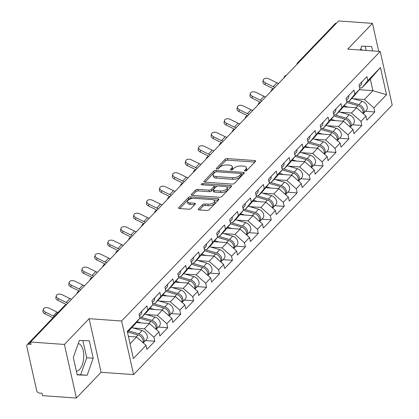 <?xml version="1.0" encoding="UTF-8"?>
<svg xmlns="http://www.w3.org/2000/svg" width="419" height="419" viewBox="0 0 419 419"><rect width="100%" height="100%" fill="white"/><g stroke="black" fill="none" stroke-linecap="round" stroke-linejoin="round"><path stroke-width="0.63" d="M245.131 171.036A1.231 0.55 -12.6 0 0 246.765 170.517L255.412 161.504A1.755 0.786 -12.6 0 0 255.611 161.011A1.755 0.786 -12.6 0 0 254.71 160.545L227.381 158.592A1.755 0.786 -12.6 0 0 225.05 159.33L216.398 168.349A1.231 0.55 -12.6 0 0 216.262 168.689A1.231 0.55 -12.6 0 0 216.895 169.019A1.231 0.55 -12.6 0 0 218.524 168.501L219.645 167.333A5.62 2.509 -12.6 0 1 227.108 164.966L229.387 165.128A5.62 2.509 -12.6 0 1 232.267 166.615A5.62 2.509 -12.6 0 1 231.639 168.192L230.518 169.355A1.231 0.55 -12.6 0 0 230.382 169.7A1.231 0.55 -12.6 0 0 231.01 170.025A1.231 0.55 -12.6 0 0 232.645 169.506L233.765 168.344A5.62 2.509 -12.6 0 1 241.229 165.976L243.507 166.139A5.62 2.509 -12.6 0 1 246.382 167.626A5.62 2.509 -12.6 0 1 245.759 169.197L244.638 170.365A1.231 0.55 -12.6 0 0 244.502 170.711A1.231 0.55 -12.6 0 0 245.131 171.036M76.389 371.292A13.958 6.966 94.1 0 0 79.484 369.574A13.958 6.966 94.1 0 0 83.748 354.642A13.958 6.966 94.1 0 0 78.259 343.533M360.607 49.264A13.958 6.966 -85.9 0 1 362.398 50.18M198.428 208.976A1.755 0.786 -12.6 0 0 198.229 209.469A1.755 0.786 -12.6 0 0 199.13 209.935L206.797 210.485A1.755 0.786 -12.6 0 0 209.128 209.741L218.734 199.732A1.755 0.786 -12.6 0 0 218.933 199.24A1.755 0.786 -12.6 0 0 218.032 198.774L190.703 196.82A1.755 0.786 -12.6 0 0 188.372 197.559L178.766 207.573A1.755 0.786 -12.6 0 0 178.567 208.065A1.755 0.786 -12.6 0 0 179.468 208.526L188.728 209.191A1.755 0.786 -12.6 0 0 191.064 208.453L195.175 204.163A1.755 0.786 -12.6 0 0 195.369 203.676A1.755 0.786 -12.6 0 0 194.468 203.21L189.875 202.88A4.698 2.095 -12.6 0 1 187.471 201.633A4.698 2.095 -12.6 0 1 189.498 199.287A4.698 2.095 -12.6 0 1 194.233 198.339L212.224 199.627A4.698 2.095 -12.6 0 1 214.633 200.874A4.698 2.095 -12.6 0 1 212.606 203.22A4.698 2.095 -12.6 0 1 207.866 204.168L204.87 203.953A1.755 0.786 -12.6 0 0 202.539 204.692L198.428 208.976L198.616 209.83M89.127 318.681L64.406 344.444L30.535 342.019L338.594 20.95L372.465 23.37L347.749 49.133L380.227 51.458L121.604 321.006L89.127 318.681L101.105 372.287L133.588 374.612L121.604 321.006M232.116 184.093A1.755 0.786 -12.6 0 0 234.451 183.354L244.057 173.34A1.755 0.786 -12.6 0 0 244.251 172.848A1.755 0.786 -12.6 0 0 243.35 172.382L216.026 170.428A1.755 0.786 -12.6 0 0 213.695 171.167L204.084 181.181A1.755 0.786 -12.6 0 0 203.891 181.673A1.755 0.786 -12.6 0 0 204.791 182.139L232.116 184.093M231.398 186.534L221.787 196.548A1.755 0.786 -12.6 0 1 219.456 197.286L192.127 195.333A1.755 0.786 -12.6 0 1 191.232 194.866A1.755 0.786 -12.6 0 1 191.425 194.374L195.537 190.09A1.755 0.786 -12.6 0 1 197.868 189.351L208.95 190.142A1.755 0.786 -12.6 0 0 211.286 189.404L214.009 186.56A1.755 0.786 -12.6 0 0 214.209 186.067A1.755 0.786 -12.6 0 0 213.308 185.601L201.769 184.779A1.231 0.55 -12.6 0 1 201.141 184.454A1.231 0.55 -12.6 0 1 201.67 183.836A1.231 0.55 -12.6 0 1 202.911 183.59L230.691 185.575A1.755 0.786 -12.6 0 1 231.592 186.041A1.755 0.786 -12.6 0 1 231.398 186.534M133.588 374.612L392.21 105.064L380.227 51.458M145.466 340.553L154.81 341.218L153.899 337.154L144.419 328.789L133.221 327.988M154.81 341.218L146.928 349.43L146.022 345.366L133.373 358.554L127.292 331.356L139.941 318.173L139.035 314.109L146.912 305.896L147.823 309.96L152.883 304.686L151.971 300.627L159.854 292.41L160.76 296.474L165.819 291.2L164.913 287.141L172.796 278.928L173.702 282.987L178.761 277.718L177.855 273.654L185.732 265.442L186.644 269.506L191.703 264.232L190.792 260.168L198.674 251.955L199.58 256.019L204.64 250.745L203.734 246.681L211.611 238.469L212.522 242.533L217.581 237.259L216.67 233.194L224.553 224.982L225.459 229.046L230.518 223.772L229.612 219.708L237.489 211.495L238.401 215.56L243.46 210.286L242.549 206.221L250.431 198.009L251.337 202.073L256.397 196.799L255.49 192.735L263.368 184.522L264.279 188.587L269.338 183.313L268.432 179.248L276.31 171.036L277.216 175.1L282.275 169.826L281.369 165.767L289.251 157.554L290.158 161.614L295.217 156.345L294.311 152.28L302.188 144.068L303.099 148.127L308.159 142.858L307.247 138.794L315.13 130.581L316.036 134.646L321.095 129.371L320.189 125.307L328.067 117.095L328.978 121.159L334.037 115.885L333.126 111.821L341.008 103.608L341.914 107.673L346.974 102.398L346.068 98.334L353.945 90.122L354.856 94.186L359.916 88.912L359.004 84.848L366.887 76.635L367.793 80.699L380.442 67.517L386.522 94.71L373.874 107.893L364.394 99.528L353.191 98.727M365.441 111.286L374.78 111.957L373.874 107.893M374.78 111.957L366.903 120.169L365.991 116.105L360.932 121.379L351.452 113.01L340.254 112.213M352.499 124.773L361.843 125.443L360.932 121.379M361.843 125.443L353.961 133.656L353.055 129.591L347.995 134.866L338.515 126.496L327.312 125.695M339.563 138.26L348.901 138.93L347.995 134.866M348.901 138.93L341.024 147.142L340.113 143.078L335.053 148.352L325.573 139.983L314.37 139.181M326.621 151.746L335.965 152.416L335.053 148.352M335.965 152.416L328.082 160.629L327.176 156.565L322.117 161.839L312.637 153.469L301.434 152.668M313.679 165.233L323.023 165.903L322.117 161.839M323.023 165.903L315.146 174.115L314.234 170.051L309.175 175.325L299.695 166.956L288.492 166.154M300.742 178.719L310.086 179.39L309.175 175.325M310.086 179.39L302.204 187.602L301.298 183.538L296.238 188.812L286.758 180.442L275.555 179.641M287.801 192.206L297.144 192.871L296.238 188.812M297.144 192.871L289.267 201.083L288.356 197.024L283.296 202.293L273.817 193.929L262.613 193.128M274.864 205.692L284.202 206.358L283.296 202.293M284.202 206.358L276.325 214.57L275.419 210.511L270.355 215.78L260.875 207.415L249.677 206.614M261.922 219.179L271.266 219.844L270.355 215.78M271.266 219.844L263.383 228.056L262.477 223.992L257.418 229.266L247.938 220.902L236.735 220.101M248.986 232.665L258.324 233.331L257.418 229.266M258.324 233.331L250.447 241.543L249.535 237.479L244.476 242.753L234.996 234.389L223.798 233.587M236.044 246.147L245.387 246.817L244.476 242.753M245.387 246.817L237.505 255.03L236.599 250.965L231.539 256.239L222.06 247.87L210.857 247.069M223.107 259.633L232.445 260.304L231.539 256.239M232.445 260.304L224.568 268.516L223.657 264.452L218.598 269.726L209.118 261.356L197.915 260.555M210.165 273.12L219.509 273.79L218.598 269.726M219.509 273.79L211.626 282.003L210.72 277.938L205.661 283.213L196.181 274.843L184.978 274.042M197.223 286.606L206.567 287.277L205.661 283.213M206.567 287.277L198.69 295.489L197.778 291.425L192.719 296.699L183.239 288.33L172.036 287.528M184.287 300.093L193.63 300.763L192.719 296.699M193.63 300.763L185.748 308.976L184.842 304.912L179.782 310.186L170.303 301.816L159.1 301.015M171.345 313.58L180.689 314.245L179.782 310.186M180.689 314.245L172.806 322.462L171.9 318.398L166.841 323.672L157.361 315.303L146.158 314.501M158.408 327.066L167.747 327.731L166.841 323.672M167.747 327.731L159.869 335.944L158.958 331.885L153.899 337.154M139.695 317.068L141.837 317.225L147.823 309.96M152.883 304.686L146.896 311.951L141.837 317.225M144.419 328.789L149.478 323.515L136.316 322.572M158.958 331.885L149.478 323.515M152.636 303.586L154.773 303.738L160.76 296.474M165.819 291.2L159.833 298.464L154.773 303.738M157.361 315.303L162.42 310.029L149.253 309.086M171.9 318.398L162.42 310.029M165.573 290.1L167.715 290.252L173.702 282.987M178.761 277.718L172.775 284.978L167.715 290.252M170.303 301.816L175.362 296.542L162.195 295.599M184.842 304.912L175.362 296.542M178.515 276.613L180.657 276.765L186.644 269.506M191.703 264.232L185.717 271.491L180.657 276.765M183.239 288.33L188.299 283.055L175.137 282.118M197.778 291.425L188.299 283.055M191.452 263.127L193.594 263.279L199.58 256.019M204.64 250.745L198.653 258.004L193.594 263.279M196.181 274.843L201.24 269.569L188.073 268.631M210.72 277.938L201.24 269.569M204.393 249.64L206.536 249.792L212.522 242.533M217.581 237.259L211.595 244.518L206.536 249.792M209.118 261.356L214.177 256.082L201.015 255.145M223.657 264.452L214.177 256.082M217.335 236.154L219.472 236.306L225.459 229.046M230.518 223.772L224.532 231.031L219.472 236.306M222.06 247.87L227.119 242.601L213.952 241.658M236.599 250.965L227.119 242.601M230.272 222.667L232.414 222.819L238.401 215.56M243.46 210.286L237.473 217.55L232.414 222.819M234.996 234.389L240.056 229.114L226.894 228.172M249.535 237.479L240.056 229.114M243.214 209.181L245.351 209.332L251.337 202.073M256.397 196.799L250.41 204.063L245.351 209.332M247.938 220.902L252.997 215.628L239.83 214.685M262.477 223.992L252.997 215.628M256.15 195.694L258.293 195.851L264.279 188.587M269.338 183.313L263.352 190.577L258.293 195.851M260.875 207.415L265.934 202.141L252.772 201.199M275.419 210.511L265.934 202.141M269.092 182.207L271.229 182.365L277.216 175.1M282.275 169.826L276.289 177.09L271.229 182.365M273.817 193.929L278.876 188.655L265.709 187.712M288.356 197.024L278.876 188.655M282.029 168.726L284.171 168.878L290.158 161.614M295.217 156.345L289.23 163.604L284.171 168.878M286.758 180.442L291.818 175.168L278.651 174.225M301.298 183.538L291.818 175.168M294.971 155.239L297.113 155.391L303.099 148.127M308.159 142.858L302.172 150.117L297.113 155.391M299.695 166.956L304.754 161.682L291.593 160.739M314.234 170.051L304.754 161.682M307.907 141.753L310.05 141.905L316.036 134.646M321.095 129.371L315.109 136.631L310.05 141.905M312.637 153.469L317.696 148.195L304.529 147.258M327.176 156.565L317.696 148.195M320.849 128.266L322.991 128.418L328.978 121.159M334.037 115.885L328.051 123.144L322.991 128.418M325.573 139.983L330.633 134.709L317.471 133.771M340.113 143.078L330.633 134.709M333.791 114.78L335.928 114.932L341.914 107.673M346.974 102.398L340.987 109.658L335.928 114.932M338.515 126.496L343.575 121.227L330.408 120.284M353.055 129.591L343.575 121.227M346.728 101.293L348.87 101.445L354.856 94.186M359.916 88.912L353.929 96.171L348.87 101.445M351.452 113.01L356.511 107.741L343.35 106.798M365.991 116.105L356.511 107.741M298.946 62.274A2.682 1.995 43.8 0 0 297.658 62.766L335.231 23.605A2.682 1.995 43.8 0 1 336.52 23.113M359.67 87.807L361.807 87.959L367.793 80.699M364.394 99.528L372.894 90.666L370.312 79.102L361.807 87.959M359.272 89.692L372.894 90.666L386.522 94.71M370.312 79.102L380.442 67.517M378.718 51.348L372.465 23.37M64.406 344.444L76.389 398.05L42.518 395.63L41.994 393.284L39.517 393.106A2.682 1.995 -136.2 0 1 36.673 390.597L26.79 346.366A2.682 1.995 -136.2 0 1 27.172 344.675A2.682 1.995 -136.2 0 1 28.586 344.188L31.058 344.366L30.535 342.019M76.389 398.05L101.105 372.287M139.941 318.173L133.954 325.437L127.481 332.188M130.063 343.753L136.542 337.002L128.424 336.42M146.022 345.366L136.542 337.002M372.643 50.914L371.658 46.525L361.707 46.158L360.335 50.034M89.31 340.799L79.364 340.432L73.304 357.48L77.196 374.895L87.147 375.262L93.207 358.214L89.31 340.799M245.927 170.952L246.105 170.763A5.62 2.509 -12.6 0 0 246.733 169.187L246.382 167.626M232.267 166.615L232.613 168.181A5.62 2.509 -12.6 0 1 231.99 169.753L231.807 169.941M254.846 162.095L227.732 160.152A1.755 0.786 -12.6 0 0 225.401 160.896L217.686 168.93M214.999 172.183A1.755 0.786 -12.6 0 0 214.041 172.733L205.001 182.155M243.491 173.932L241.171 173.765M241.035 174.121A1.231 0.55 -12.6 0 0 241.171 173.775A1.231 0.55 -12.6 0 0 240.543 173.45L216.555 171.738A1.231 0.55 -12.6 0 0 214.921 172.256L213.742 173.482A5.62 2.509 -12.6 0 0 213.114 175.058A5.62 2.509 -12.6 0 0 215.995 176.546L232.393 177.719A5.62 2.509 -12.6 0 0 239.857 175.352L241.035 174.121L241.386 175.681A1.231 0.55 -12.6 0 0 241.522 175.341L241.171 173.775M213.114 175.058L213.465 176.619A5.62 2.509 -12.6 0 0 216.345 178.112L215.995 176.546M241.386 175.681L240.202 176.912A5.62 2.509 -12.6 0 1 232.739 179.285L216.345 178.112M192.342 195.348L195.888 191.656L195.537 190.09M214.209 186.067L214.559 187.633A1.755 0.786 -12.6 0 1 214.36 188.126L211.632 190.964A1.755 0.786 -12.6 0 1 209.301 191.708L198.218 190.912A1.755 0.786 -12.6 0 0 195.888 191.656M214.146 185.931L217.152 186.146M226.422 186.811L230.827 187.125M220.452 190.964A4.698 2.095 -12.6 0 0 225.192 190.022A4.698 2.095 -12.6 0 0 227.213 187.67A4.698 2.095 -12.6 0 0 224.809 186.424L218.472 185.973A1.755 0.786 -12.6 0 0 216.136 186.712L213.407 189.556A1.755 0.786 -12.6 0 0 213.213 190.048A1.755 0.786 -12.6 0 0 214.114 190.514L220.452 190.964L220.803 192.531A4.698 2.095 -12.6 0 0 225.537 191.583A4.698 2.095 -12.6 0 0 227.564 189.236L227.213 187.67M213.213 190.048L213.564 191.609A1.755 0.786 -12.6 0 0 214.465 192.075L214.114 190.514M220.803 192.531L214.465 192.075M214.633 200.874L214.978 202.435A4.698 2.095 -12.6 0 1 212.957 204.781A4.698 2.095 -12.6 0 1 208.217 205.729L205.221 205.514A1.755 0.786 -12.6 0 0 202.885 206.253L199.339 209.95M187.471 201.633L187.822 203.199A4.698 2.095 -12.6 0 0 190.226 204.441L189.875 202.88M194.61 204.755L190.226 204.441M192.138 198.459L191.054 198.381A1.755 0.786 -12.6 0 0 188.723 199.119L179.683 208.542M218.168 200.319L213.837 200.01M366.143 50.448L365.216 46.289M77.143 374.67L80.652 374.796L86.707 357.747L82.868 340.563M86.707 357.747L93.207 358.214M80.652 374.796L87.147 375.262M358.921 104.635L362.116 101.309A5.903 4.389 -136.2 0 1 366.745 105.321A5.903 4.389 -136.2 0 1 366.353 110.338L363.189 113.633A5.903 4.389 -136.2 0 0 363.54 108.621A5.903 4.389 -136.2 0 0 358.921 104.635L347.587 101.356M362.116 101.309L351.85 98.339M362.933 113.408A5.903 4.389 -136.2 0 0 357.926 105.672L346.906 102.482M348.351 107.154L344.072 105.918M273.502 88.791A14.314 10.632 43.8 0 1 272.779 88.456L264.934 84.617A4.028 2.477 -166.3 0 1 262.886 81.721L263.321 79.935A4.028 2.477 13.7 0 0 265.368 82.836L273.214 86.675A11.989 8.904 -136.2 0 0 274.88 87.362M278.609 83.47A11.989 8.904 -136.2 0 1 276.943 82.784L269.098 78.945A4.028 2.477 13.7 0 0 263.321 79.935M361.686 82.056A5.903 4.389 43.8 0 1 360.759 85.335L359.429 86.723M345.979 118.121L349.174 114.796A5.903 4.389 -136.2 0 1 353.809 118.807A5.903 4.389 -136.2 0 1 353.411 123.825L350.253 127.119A5.903 4.389 -136.2 0 0 350.598 122.107A5.903 4.389 -136.2 0 0 345.979 118.121L334.645 114.843M349.174 114.796L338.913 111.826M349.996 126.894A5.903 4.389 -136.2 0 0 344.984 119.158L333.964 115.969M335.415 120.641L331.136 119.405M333.042 131.608L336.232 128.282A5.903 4.389 -136.2 0 1 340.867 132.294A5.903 4.389 -136.2 0 1 340.469 137.312L337.311 140.606A5.903 4.389 -136.2 0 0 337.662 135.594A5.903 4.389 -136.2 0 0 333.042 131.608L321.708 128.329M336.232 128.282L325.972 125.307M337.054 140.375A5.903 4.389 -136.2 0 0 332.047 132.645L321.027 129.455M322.473 134.127L318.194 132.891M320.1 145.094L323.295 141.763A5.903 4.389 -136.2 0 1 327.925 145.781A5.903 4.389 -136.2 0 1 327.532 150.798L324.374 154.092A5.903 4.389 -136.2 0 0 324.72 149.08A5.903 4.389 -136.2 0 0 320.1 145.094L308.766 141.811M323.295 141.763L313.035 138.794M324.117 153.862A5.903 4.389 -136.2 0 0 319.105 146.131L308.085 142.942M309.531 147.614L305.257 146.372M307.164 158.581L310.353 155.25A5.903 4.389 -136.2 0 1 314.988 159.267A5.903 4.389 -136.2 0 1 314.59 164.285L311.432 167.579A5.903 4.389 -136.2 0 0 311.783 162.567A5.903 4.389 -136.2 0 0 307.164 158.581L295.83 155.297M310.353 155.25L300.093 152.28M311.176 167.349A5.903 4.389 -136.2 0 0 306.169 159.618L295.149 156.428M296.594 161.1L292.315 159.859M294.222 172.068L297.417 168.737A5.903 4.389 -136.2 0 1 302.047 172.754A5.903 4.389 -136.2 0 1 301.654 177.771L298.496 181.06A5.903 4.389 -136.2 0 0 298.841 176.053A5.903 4.389 -136.2 0 0 294.222 172.068L282.888 168.784M297.417 168.737L287.156 165.767M298.234 180.835A5.903 4.389 -136.2 0 0 293.227 173.105L282.207 169.915M283.653 174.587L279.379 173.346M260.566 102.278A14.314 10.632 43.8 0 1 259.838 101.943L251.992 98.104A4.028 2.477 -166.3 0 1 249.944 95.207L250.379 93.421A4.028 2.477 13.7 0 0 252.427 96.323L260.272 100.157A11.989 8.904 -136.2 0 0 261.938 100.843M265.672 96.957A11.989 8.904 -136.2 0 1 264.007 96.27L256.161 92.431A4.028 2.477 13.7 0 0 250.379 93.421M348.744 95.542A5.903 4.389 43.8 0 1 347.822 98.821L346.487 100.209M247.624 115.764A14.314 10.632 43.8 0 1 246.901 115.429L239.05 111.59A4.028 2.477 -166.3 0 1 237.007 108.694L237.442 106.908A4.028 2.477 13.7 0 0 239.485 109.809L247.336 113.643A11.989 8.904 -136.2 0 0 248.996 114.329M252.73 110.443A11.989 8.904 -136.2 0 1 251.065 109.757L243.219 105.918A4.028 2.477 13.7 0 0 237.442 106.908M335.808 109.029A5.903 4.389 43.8 0 1 334.881 112.308L333.545 113.696M234.687 129.246A14.314 10.632 43.8 0 1 233.959 128.916L226.113 125.077A4.028 2.477 -166.3 0 1 224.065 122.175L224.5 120.394A4.028 2.477 13.7 0 0 226.548 123.291L234.394 127.13A11.989 8.904 -136.2 0 0 236.059 127.816M239.794 123.924A11.989 8.904 -136.2 0 1 238.128 123.238L230.282 119.405A4.028 2.477 13.7 0 0 224.5 120.394M322.866 122.516A5.903 4.389 43.8 0 1 321.944 125.794L320.608 127.182M221.745 142.732A14.314 10.632 43.8 0 1 221.017 142.397L213.171 138.563A4.028 2.477 -166.3 0 1 211.129 135.662L211.564 133.881A4.028 2.477 13.7 0 0 213.606 136.777L221.452 140.616A11.989 8.904 -136.2 0 0 223.118 141.303M226.852 137.411A11.989 8.904 -136.2 0 1 225.186 136.725L217.341 132.891A4.028 2.477 13.7 0 0 211.564 133.881M309.929 136.002A5.903 4.389 43.8 0 1 309.002 139.276L307.666 140.669M208.809 156.219A14.314 10.632 43.8 0 1 208.081 155.884L200.235 152.05A4.028 2.477 -166.3 0 1 198.187 149.148L198.622 147.368A4.028 2.477 13.7 0 0 200.67 150.264L208.515 154.103A11.989 8.904 -136.2 0 0 210.181 154.789M213.91 150.898A11.989 8.904 -136.2 0 1 212.244 150.212L204.399 146.378A4.028 2.477 13.7 0 0 198.622 147.368M296.987 149.489A5.903 4.389 43.8 0 1 296.065 152.762L294.73 154.155M281.28 185.554L284.475 182.223A5.903 4.389 -136.2 0 1 289.11 186.24A5.903 4.389 -136.2 0 1 288.712 191.258L285.554 194.547A5.903 4.389 -136.2 0 0 285.905 189.54A5.903 4.389 -136.2 0 0 281.28 185.554L269.951 182.27M284.475 182.223L274.215 179.253M285.297 194.322A5.903 4.389 -136.2 0 0 280.285 186.591L269.265 183.402M270.716 188.073L266.437 186.832M195.867 169.705A14.314 10.632 43.8 0 1 195.139 169.37L187.293 165.536A4.028 2.477 -166.3 0 1 185.25 162.635L185.685 160.854A4.028 2.477 13.7 0 0 187.728 163.75L195.573 167.59A11.989 8.904 -136.2 0 0 197.239 168.276M200.973 164.384A11.989 8.904 -136.2 0 1 199.308 163.698L191.462 159.859A4.028 2.477 13.7 0 0 185.685 160.854M284.045 162.975A5.903 4.389 43.8 0 1 283.124 166.249L281.788 167.642M268.343 199.041L271.538 195.71A5.903 4.389 -136.2 0 1 276.168 199.722A5.903 4.389 -136.2 0 1 275.775 204.744L272.612 208.034A5.903 4.389 -136.2 0 0 272.963 203.026A5.903 4.389 -136.2 0 0 268.343 199.041L257.009 195.757M271.538 195.71L261.273 192.74M272.355 207.808A5.903 4.389 -136.2 0 0 267.348 200.078L256.328 196.883M257.774 201.555L253.495 200.319M182.93 183.192A14.314 10.632 43.8 0 1 182.202 182.857L174.356 179.018A4.028 2.477 -166.3 0 1 172.309 176.121L172.743 174.341A4.028 2.477 13.7 0 0 174.791 177.237L182.637 181.076A11.989 8.904 -136.2 0 0 184.302 181.762M188.031 177.871A11.989 8.904 -136.2 0 1 186.366 177.185L178.52 173.346A4.028 2.477 13.7 0 0 172.743 174.341M271.109 176.462A5.903 4.389 43.8 0 1 270.182 179.735L268.851 181.128M255.401 212.522L258.596 209.196A5.903 4.389 -136.2 0 1 263.232 213.208A5.903 4.389 -136.2 0 1 262.833 218.226L259.675 221.52A5.903 4.389 -136.2 0 0 260.021 216.508A5.903 4.389 -136.2 0 0 255.401 212.522L244.068 209.243M258.596 209.196L248.336 206.227M259.419 221.295A5.903 4.389 -136.2 0 0 254.406 213.559L243.387 210.369M244.837 215.041L240.558 213.805M169.988 196.679A14.314 10.632 43.8 0 1 169.26 196.343L161.415 192.504A4.028 2.477 -166.3 0 1 159.372 189.608L159.801 187.827A4.028 2.477 13.7 0 0 161.849 190.724L169.695 194.563A11.989 8.904 -136.2 0 0 171.361 195.249M175.095 191.357A11.989 8.904 -136.2 0 1 173.429 190.671L165.584 186.832A4.028 2.477 13.7 0 0 159.801 187.827M258.167 189.943A5.903 4.389 43.8 0 1 257.245 193.222L255.909 194.615M242.465 226.009L245.66 222.683A5.903 4.389 -136.2 0 1 250.29 226.695A5.903 4.389 -136.2 0 1 249.897 231.712L246.733 235.007A5.903 4.389 -136.2 0 0 247.084 229.994A5.903 4.389 -136.2 0 0 242.465 226.009L231.131 222.73M245.66 222.683L235.394 219.713M246.477 234.781A5.903 4.389 -136.2 0 0 241.47 227.046L230.45 223.856M231.896 228.528L227.617 227.292M157.046 210.165A14.314 10.632 43.8 0 1 156.324 209.83L148.478 205.991A4.028 2.477 -166.3 0 1 146.43 203.095L146.865 201.309A4.028 2.477 13.7 0 0 148.907 204.21L156.758 208.049A11.989 8.904 -136.2 0 0 158.424 208.735M162.153 204.844A11.989 8.904 -136.2 0 1 160.487 204.158L152.642 200.319A4.028 2.477 13.7 0 0 146.865 201.309M245.23 203.43A5.903 4.389 43.8 0 1 244.303 206.708L242.968 208.102M229.523 239.495L232.718 236.169A5.903 4.389 -136.2 0 1 237.353 240.181A5.903 4.389 -136.2 0 1 236.955 245.199L233.797 248.493A5.903 4.389 -136.2 0 0 234.142 243.481A5.903 4.389 -136.2 0 0 229.523 239.495L218.189 236.216M232.718 236.169L222.458 233.2M233.54 248.268A5.903 4.389 -136.2 0 0 228.528 240.532L217.508 237.343M218.959 242.014L214.68 240.778M144.11 223.652A14.314 10.632 43.8 0 1 143.382 223.317L135.536 219.477A4.028 2.477 -166.3 0 1 133.488 216.581L133.923 214.795A4.028 2.477 13.7 0 0 135.971 217.697L143.817 221.536A11.989 8.904 -136.2 0 0 145.482 222.217M149.216 218.33A11.989 8.904 -136.2 0 1 147.551 217.644L139.705 213.805A4.028 2.477 13.7 0 0 133.923 214.795M232.288 216.916A5.903 4.389 43.8 0 1 231.367 220.195L230.031 221.583M216.586 252.982L219.776 249.656A5.903 4.389 -136.2 0 1 224.411 253.668A5.903 4.389 -136.2 0 1 224.013 258.685L220.855 261.98A5.903 4.389 -136.2 0 0 221.206 256.967A5.903 4.389 -136.2 0 0 216.586 252.982L205.252 249.703M219.776 249.656L209.516 246.681M220.598 261.749A5.903 4.389 -136.2 0 0 215.591 254.019L204.572 250.829M206.017 255.501L201.738 254.265M131.168 237.138A14.314 10.632 43.8 0 1 130.445 236.803L122.594 232.964A4.028 2.477 -166.3 0 1 120.552 230.068L120.986 228.282A4.028 2.477 13.7 0 0 123.029 231.183L130.875 235.017A11.989 8.904 -136.2 0 0 132.54 235.703M136.275 231.817A11.989 8.904 -136.2 0 1 134.609 231.131L126.763 227.292A4.028 2.477 13.7 0 0 120.986 228.282M219.352 230.403A5.903 4.389 43.8 0 1 218.425 233.682L217.089 235.069M203.644 266.468L206.839 263.142A5.903 4.389 -136.2 0 1 211.469 267.154A5.903 4.389 -136.2 0 1 211.076 272.172L207.918 275.466A5.903 4.389 -136.2 0 0 208.264 270.454A5.903 4.389 -136.2 0 0 203.644 266.468L192.311 263.19M206.839 263.142L196.579 260.168M207.662 275.236A5.903 4.389 -136.2 0 0 202.649 267.505L191.63 264.316M193.075 268.988L188.801 267.746M118.231 250.625A14.314 10.632 43.8 0 1 117.503 250.29L109.658 246.451A4.028 2.477 -166.3 0 1 107.61 243.554L108.044 241.768A4.028 2.477 13.7 0 0 110.092 244.67L117.938 248.504A11.989 8.904 -136.2 0 0 119.604 249.19M123.338 245.304A11.989 8.904 -136.2 0 1 121.672 244.617L113.821 240.778A4.028 2.477 13.7 0 0 108.044 241.768M206.41 243.889A5.903 4.389 43.8 0 1 205.488 247.168L204.153 248.556M190.708 279.955L193.897 276.624A5.903 4.389 -136.2 0 1 198.533 280.641A5.903 4.389 -136.2 0 1 198.135 285.658L194.976 288.953A5.903 4.389 -136.2 0 0 195.327 283.941A5.903 4.389 -136.2 0 0 190.708 279.955L179.374 276.671M193.897 276.624L183.637 273.654M194.72 288.722A5.903 4.389 -136.2 0 0 189.713 280.992L178.693 277.802M180.139 282.474L175.86 281.233M105.289 264.106A14.314 10.632 43.8 0 1 104.561 263.776L96.716 259.937A4.028 2.477 -166.3 0 1 94.673 257.036L95.108 255.255A4.028 2.477 13.7 0 0 97.15 258.151L104.996 261.99A11.989 8.904 -136.2 0 0 106.662 262.676M110.396 258.785A11.989 8.904 -136.2 0 1 108.731 258.099L100.885 254.265A4.028 2.477 13.7 0 0 95.108 255.255M193.468 257.376A5.903 4.389 43.8 0 1 192.546 260.649L191.211 262.043M177.766 293.441L180.961 290.11A5.903 4.389 -136.2 0 1 185.591 294.128A5.903 4.389 -136.2 0 1 185.198 299.145L182.04 302.434A5.903 4.389 -136.2 0 0 182.385 297.427A5.903 4.389 -136.2 0 0 177.766 293.441L166.432 290.158M180.961 290.11L170.701 287.141M181.778 302.209A5.903 4.389 -136.2 0 0 176.771 294.478L165.751 291.289M167.197 295.961L162.923 294.719M92.353 277.593A14.314 10.632 43.8 0 1 91.625 277.258L83.779 273.424A4.028 2.477 -166.3 0 1 81.731 270.522L82.166 268.741A4.028 2.477 13.7 0 0 84.214 271.638L92.06 275.477A11.989 8.904 -136.2 0 0 93.725 276.163M97.454 272.271A11.989 8.904 -136.2 0 1 95.789 271.585L87.943 267.751A4.028 2.477 13.7 0 0 82.166 268.741M180.531 270.863A5.903 4.389 43.8 0 1 179.61 274.136L178.274 275.529M164.824 306.928L168.019 303.597A5.903 4.389 -136.2 0 1 172.654 307.614A5.903 4.389 -136.2 0 1 172.256 312.632L169.098 315.921A5.903 4.389 -136.2 0 0 169.444 310.914A5.903 4.389 -136.2 0 0 164.824 306.928L153.495 303.644M168.019 303.597L157.759 300.627M168.841 315.696A5.903 4.389 -136.2 0 0 163.829 307.965L152.809 304.775M154.26 309.447L149.981 308.206M79.411 291.079A14.314 10.632 43.8 0 1 78.683 290.744L70.837 286.91A4.028 2.477 -166.3 0 1 68.795 284.009L69.229 282.228A4.028 2.477 13.7 0 0 71.272 285.124L79.118 288.963A11.989 8.904 -136.2 0 0 80.783 289.649M84.518 285.758A11.989 8.904 -136.2 0 1 82.852 285.072L75.006 281.233A4.028 2.477 13.7 0 0 69.229 282.228M167.59 284.349A5.903 4.389 43.8 0 1 166.668 287.623L165.332 289.016M151.888 320.415L155.082 317.083A5.903 4.389 -136.2 0 1 159.712 321.101A5.903 4.389 -136.2 0 1 159.32 326.118L156.156 329.407A5.903 4.389 -136.2 0 0 156.507 324.4A5.903 4.389 -136.2 0 0 151.888 320.415L140.554 317.131M155.082 317.083L144.817 314.114M155.899 329.182A5.903 4.389 -136.2 0 0 150.892 321.452L139.873 318.262M141.318 322.934L137.039 321.692M66.469 304.566A14.314 10.632 43.8 0 1 65.746 304.231L57.901 300.392A4.028 2.477 -166.3 0 1 55.853 297.495L56.287 295.714A4.028 2.477 13.7 0 0 58.335 298.611L66.181 302.45A11.989 8.904 -136.2 0 0 67.847 303.136M71.576 299.245A11.989 8.904 -136.2 0 1 69.91 298.558L62.064 294.719A4.028 2.477 13.7 0 0 56.287 295.714M154.653 297.836A5.903 4.389 43.8 0 1 153.726 301.109L152.396 302.502M138.946 333.896L142.141 330.57A5.903 4.389 -136.2 0 1 146.776 334.582A5.903 4.389 -136.2 0 1 146.378 339.6L143.219 342.894A5.903 4.389 -136.2 0 0 143.565 337.882A5.903 4.389 -136.2 0 0 138.946 333.896L128.685 330.926M142.141 330.57L131.88 327.6M142.963 342.669A5.903 4.389 -136.2 0 0 137.951 334.938L127.69 331.963M52.962 317.796A14.314 10.632 43.8 0 1 52.804 317.717L44.959 313.878A4.028 2.477 -166.3 0 1 42.916 310.982L43.346 309.201A4.028 2.477 13.7 0 0 45.393 312.097L53.239 315.936A11.989 8.904 -136.2 0 0 54.297 316.403M58.032 312.511A11.989 8.904 -136.2 0 1 56.974 312.045L49.128 308.206A4.028 2.477 13.7 0 0 43.346 309.201M141.711 311.317A5.903 4.389 43.8 0 1 140.789 314.596L139.454 315.989M30.561 342.129L28.586 344.188M66.034 305.022A2.682 1.995 -136.2 0 0 64.746 305.514L27.172 344.675M246.105 170.763L245.759 169.197M230.654 169.952L230.518 169.355M231.99 169.753L231.639 168.192M216.534 168.946L216.398 168.349M225.401 160.896L225.05 159.33M227.732 160.152L227.381 158.592M255.014 161.917L254.71 160.545M244.769 170.962L244.638 170.365M204.278 182.035L204.084 181.181M214.041 172.733L213.695 171.167M216.319 171.732L216.026 170.428M243.659 173.754L243.35 172.382M232.739 179.285L232.393 177.719M240.202 176.912L239.857 175.352M191.614 195.228L191.425 194.374M198.218 190.912L197.868 189.351M209.301 191.708L208.95 190.142M211.632 190.964L211.286 189.404M214.36 188.126L214.009 186.56M203.199 184.879L202.911 183.59M231 186.947L230.691 185.575M202.885 206.253L202.539 204.692M205.221 205.514L204.87 203.953M208.217 205.729L207.866 204.168M194.777 204.582L194.468 203.21M178.955 208.426L178.766 207.573M188.723 199.119L188.372 197.559M191.054 198.381L190.703 196.82M218.336 200.146L218.032 198.774M355.977 107.699L357.926 105.672M265.368 82.836L264.934 84.617M276.943 82.784L273.214 86.675M343.041 121.185L344.984 119.158M330.099 134.672L332.047 132.645M317.162 148.158L319.105 146.131M304.22 161.645L306.169 159.618M291.284 175.132L293.227 173.105M252.427 96.323L251.992 98.104M264.007 96.27L260.272 100.157M239.485 109.809L239.05 111.59M251.065 109.757L247.336 113.643M226.548 123.291L226.113 125.077M238.128 123.238L234.394 127.13M213.606 136.777L213.171 138.563M225.186 136.725L221.452 140.616M200.67 150.264L200.235 152.05M212.244 150.212L208.515 154.103M278.342 188.618L280.285 186.591M187.728 163.75L187.293 165.536M199.308 163.698L195.573 167.59M265.405 202.105L267.348 200.078M174.791 177.237L174.356 179.018M186.366 177.185L182.637 181.076M252.463 215.591L254.406 213.559M161.849 190.724L161.415 192.504M173.429 190.671L169.695 194.563M239.521 229.073L241.47 227.046M148.907 204.21L148.478 205.991M160.487 204.158L156.758 208.049M226.585 242.559L228.528 240.532M135.971 217.697L135.536 219.477M147.551 217.644L143.817 221.536M213.643 256.046L215.591 254.019M123.029 231.183L122.594 232.964M134.609 231.131L130.875 235.017M200.706 269.532L202.649 267.505M110.092 244.67L109.658 246.451M121.672 244.617L117.938 248.504M187.764 283.019L189.713 280.992M97.15 258.151L96.716 259.937M108.731 258.099L104.996 261.99M174.828 296.505L176.771 294.478M84.214 271.638L83.779 273.424M95.789 271.585L92.06 275.477M161.886 309.992L163.829 307.965M71.272 285.124L70.837 286.91M82.852 285.072L79.118 288.963M148.949 323.478L150.892 321.452M58.335 298.611L57.901 300.392M69.91 298.558L66.181 302.45M136.007 336.965L137.951 334.938M45.393 312.097L44.959 313.878M56.974 312.045L53.239 315.936M297.658 62.766A2.682 2.682 0 0 0 296.919 64.385M286.308 75.446A2.682 2.682 0 0 0 283.982 77.871M273.366 88.933A2.682 2.682 0 0 0 271.041 91.358M260.429 102.419A2.682 2.682 0 0 0 258.104 104.844M247.488 115.906A2.682 2.682 0 0 0 245.162 118.331M234.546 129.392A2.682 2.682 0 0 0 232.226 131.812M221.609 142.879A2.682 2.682 0 0 0 219.284 145.299M208.667 156.366A2.682 2.682 0 0 0 206.342 158.785M195.731 169.852A2.682 2.682 0 0 0 193.405 172.272M182.789 183.333A2.682 2.682 0 0 0 180.463 185.758M169.852 196.82A2.682 2.682 0 0 0 167.527 199.245M156.91 210.307A2.682 2.682 0 0 0 154.585 212.732M143.974 223.793A2.682 2.682 0 0 0 141.648 226.218M131.032 237.28A2.682 2.682 0 0 0 128.706 239.705M118.09 250.766A2.682 2.682 0 0 0 115.77 253.191M105.153 264.253A2.682 2.682 0 0 0 102.828 266.673M92.211 277.739A2.682 2.682 0 0 0 89.886 280.159M79.275 291.226A2.682 2.682 0 0 0 76.949 293.646M66.333 304.707A2.682 2.682 0 0 0 64.746 305.514"/></g></svg>
